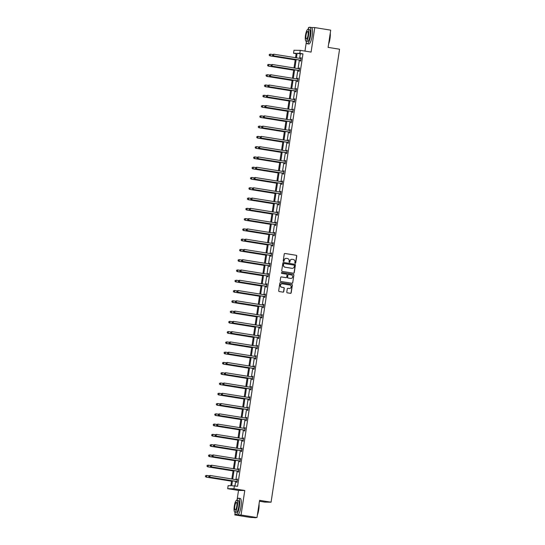 <?xml version="1.0" encoding="UTF-8"?>
<svg xmlns="http://www.w3.org/2000/svg" width="545" height="545" viewBox="0 0 545 545"><rect width="100%" height="100%" fill="white"/><g stroke="black" fill="none" stroke-linecap="round" stroke-linejoin="round"><path stroke-width="0.82" d="M295.213 263.283A0.456 0.443 90.7 0 0 295.717 262.901L296.752 256.027A0.654 0.634 90.7 0 0 296.228 255.285L284.974 253.473A0.654 0.634 90.7 0 0 284.252 254.018L283.209 260.885A0.456 0.443 90.7 0 0 283.645 261.416A0.456 0.443 90.7 0 0 284.088 261.028L284.218 260.142A2.091 2.023 90.7 0 1 286.534 258.391L287.474 258.541A2.091 2.023 90.7 0 1 289.157 260.932L289.027 261.825A0.456 0.443 90.7 0 0 289.456 262.349A0.456 0.443 90.7 0 0 289.899 261.961L290.035 261.075A2.091 2.023 90.7 0 1 292.352 259.331L293.285 259.481A2.091 2.023 90.7 0 1 294.974 261.873L294.838 262.758A0.456 0.443 90.7 0 0 295.213 263.283M295.186 263.276A0.456 0.443 90.7 0 0 295.547 262.894L296.589 256.027A0.654 0.634 90.7 0 0 296.058 255.278L284.803 253.473A0.654 0.634 90.7 0 0 284.797 253.473L284.974 253.473M283.557 261.409A0.456 0.443 90.7 0 0 283.918 261.028L284.218 260.142M289.375 262.343A0.456 0.443 90.7 0 0 289.729 261.961L290.035 261.075M235.065 513.261L234.813 514.93L250.734 517.498L256.995 517.566L259.597 500.344L271.069 502.19L339.569 49.22L328.104 47.374L330.713 30.152L314.785 27.584L311.556 27.55M309.151 27.523L308.524 27.516L308.361 28.619M234.813 514.93L241.067 515.005L244.773 490.5L233.948 488.763L227.687 488.688L228.137 485.69L230.821 485.724L231.584 480.697M256.995 517.566L241.067 515.005M286.786 292.079A0.654 0.634 90.7 0 0 287.317 292.822L290.471 293.333A0.654 0.634 90.7 0 0 291.194 292.788L292.352 285.158A0.654 0.634 90.7 0 0 291.82 284.408L280.566 282.596A0.654 0.634 90.7 0 0 279.844 283.148L278.693 290.771A0.654 0.634 90.7 0 0 279.217 291.521L283.032 292.134A0.654 0.634 90.7 0 0 283.754 291.589L284.252 288.325A0.654 0.634 90.7 0 0 283.72 287.576L281.833 287.269A1.751 1.696 90.7 0 1 282.112 283.795A1.751 1.696 90.7 0 1 282.351 283.816L289.763 285.008A1.751 1.696 90.7 0 1 289.484 288.482A1.751 1.696 90.7 0 1 289.238 288.462L288.005 288.264A0.654 0.634 90.7 0 0 287.283 288.809L286.786 292.079M296.16 53.696L293.537 53.274L293.993 50.276L300.247 50.344L311.079 52.088L314.785 27.584M300.247 50.344L299.798 53.342L297.114 53.315L296.432 57.845M232.456 480.84L231.72 485.731L237.586 486.276L302.979 53.86L299.798 53.342M234.398 485.765L233.948 488.763M293.517 273.222A0.654 0.634 90.7 0 0 294.239 272.677L295.39 265.047A0.654 0.634 90.7 0 0 294.865 264.305L283.611 262.492A0.654 0.634 90.7 0 0 282.882 263.037L281.731 270.667A0.654 0.634 90.7 0 0 282.255 271.417L293.517 273.222A0.654 0.634 90.7 0 0 294.068 272.677L295.22 265.047A0.654 0.634 90.7 0 0 294.695 264.298L283.441 262.492A0.654 0.634 90.7 0 0 283.434 262.486L283.611 262.492M293.871 275.102L292.72 282.732A0.654 0.634 90.7 0 1 291.991 283.277L280.736 281.465A0.654 0.634 90.7 0 1 280.212 280.723L280.702 277.453A0.654 0.634 90.7 0 1 281.424 276.908L285.996 277.643A0.654 0.634 90.7 0 0 286.718 277.098L287.045 274.932A0.654 0.634 90.7 0 0 286.513 274.183L281.765 273.42A0.456 0.443 90.7 0 1 281.39 272.929A0.456 0.443 90.7 0 1 281.901 272.514L293.346 274.353A0.654 0.634 90.7 0 1 293.871 275.102L292.72 282.732M259.461 501.257L264.809 502.115L271.069 502.19M306.29 42.306L304.962 51.107M244.773 490.5L238.519 490.432L237.136 499.567M238.519 490.432L227.687 488.688M295.553 57.702L296.221 53.301L293.537 53.274M231.836 478.994L233.137 470.424M233.396 468.714L234.691 460.15M234.95 458.44L236.244 449.87M236.503 448.167L237.797 439.597M238.056 437.887L239.35 429.324M239.609 427.614L240.904 419.05M241.162 417.341L242.457 408.77M242.716 407.06L244.01 398.497M244.269 396.787L245.563 388.224M245.822 386.514L247.123 377.944M247.382 376.241L248.677 367.671M248.936 365.961L250.23 357.397M250.489 355.687L251.783 347.117M252.042 345.414L253.336 336.844M253.595 335.134L254.89 326.571M255.149 324.861L256.443 316.291M256.702 314.588L257.996 306.017M258.255 304.308L259.549 295.744M259.808 294.034L261.109 285.471M261.368 283.761L262.663 275.191M262.922 273.488L264.216 264.918M264.475 263.208L265.769 254.644M266.028 252.934L267.322 244.364M267.581 242.661L268.876 234.091M269.135 232.381L270.429 223.818M270.688 222.108L271.982 213.538M272.241 211.835L273.536 203.265M273.794 201.555L275.096 192.991M275.348 191.281L276.649 182.718M276.908 181.008L278.202 172.438M278.461 170.728L279.755 162.165M280.014 160.455L281.309 151.892M281.567 150.182L282.862 141.611M283.121 139.908L284.415 131.338M284.674 129.628L285.968 121.065M286.227 119.355L287.522 110.785M287.78 109.082L289.082 100.512M289.334 98.802L290.635 90.238M290.894 88.528L292.188 79.965M292.447 78.255L293.741 69.685M294 67.975L295.295 59.412M296.173 59.555L294.872 68.118M294.62 69.828L293.319 78.391M293.06 80.101L291.766 88.671M291.507 90.381L290.213 98.945M289.954 100.655L288.659 109.218M288.4 110.928L287.106 119.498M286.847 121.201L285.553 129.771M285.294 131.481L284 140.045M283.741 141.755L282.446 150.325M282.187 152.028L280.893 160.598M280.634 162.308L279.333 170.871M279.074 172.581L277.78 181.144M277.521 182.854L276.226 191.424M275.968 193.134L274.673 201.698M274.414 203.408L273.12 211.971M272.861 213.681L271.567 222.251M271.308 223.954L270.013 232.524M269.755 234.234L268.46 242.797M268.201 244.507L266.907 253.078M266.648 254.781L265.347 263.351M265.088 265.061L263.794 273.624M263.535 275.334L262.24 283.904M261.981 285.607L260.687 294.177M260.428 295.887L259.134 304.451M258.875 306.161L257.581 314.724M257.322 316.434L256.027 325.004M255.769 326.707L254.474 335.277M254.215 336.987L252.921 345.55M252.662 347.26L251.361 355.831M251.109 357.534L249.808 366.104M249.549 367.814L248.254 376.377M247.995 378.087L246.701 386.657M246.442 388.36L245.148 396.93M244.889 398.64L243.595 407.204M243.336 408.913L242.041 417.477M241.782 419.187L240.488 427.757M240.229 429.467L238.935 438.03M238.676 439.74L237.375 448.303M237.123 450.013L235.822 458.583M235.563 460.287L234.268 468.857M234.009 470.567L232.715 479.13M302.979 53.86L300.302 53.826L299.614 58.356M299.355 60.066L298.06 68.629M297.802 70.339L296.507 78.909M296.248 80.612L294.954 89.182M294.695 90.892L293.401 99.456M293.142 101.166L291.847 109.736M291.589 111.439L290.287 120.009M290.035 121.719L288.734 130.282M288.475 131.992L287.181 140.555M286.922 142.265L285.628 150.836M285.369 152.546L284.074 161.109M283.816 162.819L282.521 171.382M282.262 173.092L280.968 181.662M280.709 183.365L279.415 191.935M279.156 193.645L277.861 202.209M277.603 203.919L276.308 212.489M276.049 214.192L274.748 222.762M274.489 224.472L273.195 233.035M272.936 234.745L271.642 243.315M271.383 245.018L270.088 253.589M269.829 255.298L268.535 263.862M268.276 265.572L266.982 274.135M266.723 275.845L265.429 284.415M265.17 286.118L263.875 294.688M263.616 296.398L262.322 304.962M262.063 306.672L260.762 315.242M260.503 316.945L259.209 325.515M258.95 327.225L257.656 335.788M257.397 337.498L256.102 346.068M255.843 347.771L254.549 356.341M254.29 358.051L252.996 366.615M252.737 368.325L251.443 376.888M251.184 378.598L249.889 387.168M249.63 388.878L248.336 397.441M248.077 399.151L246.776 407.715M246.524 409.424L245.223 417.995M244.964 419.698L243.669 428.268M243.411 429.978L242.116 438.541M241.857 440.251L240.563 448.821M240.304 450.524L239.01 459.094M238.751 460.804L237.457 469.368M237.198 471.078L235.903 479.641M235.644 481.351L234.963 485.854M300.302 53.826L297.114 53.315M236.911 479.784L237.027 479.041L237.45 479.048L236.952 482.345L236.53 482.339L236.639 481.603M210.465 465.58L210.363 466.234L210.465 465.58L211.664 465.219L238.547 469.545A0.668 0.647 90.7 0 0 238.792 469.538L238.506 472.065L238.083 472.065L238.192 471.323M240.025 459.231L240.134 458.495L240.556 458.502L240.059 461.792L239.637 461.785L239.746 461.05M241.578 448.957L241.687 448.222L242.109 448.222L241.612 451.519L241.19 451.512L241.299 450.776M215.125 434.753L215.03 435.407L215.125 434.753L216.324 434.392L243.206 438.718A0.668 0.647 90.7 0 0 243.452 438.711L243.165 441.239L242.743 441.239L242.852 440.503M244.685 428.404L244.794 427.668L245.216 427.675L244.719 430.966L244.296 430.959L244.405 430.223M246.238 418.131L246.347 417.395L246.769 417.395L246.272 420.692L245.85 420.685L245.965 419.95M219.785 403.927L219.69 404.581L219.785 403.927L220.984 403.566L247.873 407.892A0.668 0.647 90.7 0 0 248.118 407.885L247.825 410.419L247.403 410.412L247.519 409.677M249.344 397.578L249.46 396.842L249.883 396.849L249.385 400.139L248.956 400.132L249.072 399.396M250.898 387.304L251.013 386.569L251.436 386.569L250.938 389.866L250.516 389.859L250.625 389.123M224.451 373.1L224.349 373.761L224.451 373.1L225.65 372.739L252.533 377.065A0.668 0.647 90.7 0 0 252.778 377.058L252.492 379.593L252.069 379.586L252.178 378.85M254.011 366.751L254.12 366.015L254.542 366.022L254.045 369.312L253.623 369.312L253.732 368.57M255.564 356.478L255.673 355.742L256.096 355.749L255.598 359.039L255.176 359.032L255.285 358.297M229.111 342.274L229.016 342.934L229.111 342.274L230.31 341.919L257.192 346.239A0.668 0.647 90.7 0 0 257.438 346.232L257.151 348.766L256.729 348.759L256.838 348.023M258.671 335.924L258.78 335.189L259.202 335.195L258.705 338.486L258.282 338.486L258.391 337.75M260.224 325.651L260.333 324.915L260.755 324.922L260.258 328.213L259.836 328.206L259.951 327.47M233.771 311.447L233.676 312.108L233.771 311.447L234.97 311.093L261.859 315.412A0.668 0.647 90.7 0 0 262.104 315.405L261.811 317.939L261.389 317.933L261.505 317.197M263.33 305.105L263.446 304.362L263.869 304.369L263.371 307.659L262.942 307.659L263.058 306.924M264.884 294.825L264.999 294.089L265.422 294.096L264.925 297.386L264.502 297.379L264.611 296.644M266.437 284.551L266.553 283.816L266.975 283.816L266.478 287.113L266.055 287.106L266.164 286.37M267.997 274.278L268.106 273.536L268.528 273.542L268.031 276.84L267.609 276.833L267.718 276.097M269.55 263.998L269.659 263.262L270.082 263.269L269.584 266.56L269.162 266.56L269.271 265.817M271.103 253.725L271.212 252.989L271.635 252.996L271.137 256.286L270.715 256.279L270.824 255.544M272.657 243.452L272.766 242.716L273.188 242.716L272.691 246.013L272.268 246.006L272.377 245.27M274.21 233.171L274.319 232.436L274.741 232.442L274.244 235.733L273.822 235.733L273.937 234.99M275.763 222.898L275.872 222.162L276.301 222.169L275.797 225.46L275.375 225.453L275.491 224.717M277.316 212.625L277.432 211.889L277.855 211.889L277.351 215.186L276.928 215.18L277.044 214.444M278.87 202.345L278.986 201.609L279.408 201.616L278.911 204.906L278.488 204.906L278.597 204.171M280.423 192.072L280.539 191.336L280.961 191.343L280.464 194.633L280.041 194.626L280.15 193.891M281.983 181.798L282.092 181.063L282.514 181.063L282.017 184.36L281.595 184.353L281.704 183.617M255.53 167.594L255.428 168.255L255.53 167.594L256.729 167.233L283.611 171.559A0.668 0.647 90.7 0 0 283.856 171.552L283.57 174.087L283.148 174.08L283.257 173.344M285.09 161.245L285.199 160.509L285.621 160.516L285.124 163.807L284.701 163.807L284.81 163.064M286.643 150.972L286.752 150.236L287.174 150.243L286.677 153.533L286.254 153.527L286.363 152.791M260.19 136.768L260.094 137.429L260.19 136.768L261.389 136.407L288.271 140.733A0.668 0.647 90.7 0 0 288.516 140.726L288.23 143.26L287.808 143.253L287.923 142.517M289.749 130.418L289.858 129.683L290.281 129.69L289.783 132.98L289.361 132.98L289.477 132.237M291.303 120.145L291.418 119.41L291.841 119.416L291.337 122.707L290.914 122.7L291.03 121.964M264.856 105.941L264.754 106.602L264.856 105.941L266.055 105.587L292.938 109.906A0.668 0.647 90.7 0 0 293.183 109.899L292.897 112.433L292.474 112.427L292.583 111.691M294.409 99.592L294.525 98.856L294.947 98.863L294.45 102.153L294.028 102.153L294.137 101.418M295.962 89.319L296.078 88.583L296.5 88.59L296.003 91.88L295.581 91.873L295.69 91.138M297.522 79.045L297.631 78.31L298.054 78.31L297.556 81.607L297.134 81.6L297.243 80.864M299.076 68.772L299.185 68.03L299.607 68.036L299.11 71.334L298.687 71.327L298.796 70.591M300.629 58.492L300.738 57.756L301.16 57.763L300.663 61.054L300.241 61.054L300.35 60.311M300.738 57.756L301.153 57.825M299.185 68.03L299.6 68.098M297.631 78.31L298.047 78.371M296.078 88.583L296.494 88.651M294.525 98.856L294.934 98.924M292.972 109.136L293.38 109.198M291.418 119.41L291.827 119.478M289.858 129.683L290.274 129.751M288.305 139.963L288.721 140.024M286.752 150.236L287.167 150.304M285.199 160.509L285.614 160.577M283.645 170.783L284.061 170.851M282.092 181.063L282.508 181.124M280.539 191.336L280.947 191.404M278.986 201.609L279.394 201.677M277.432 211.889L277.841 211.951M275.872 222.162L276.288 222.231M274.319 232.436L274.734 232.504M272.766 242.716L273.181 242.777M271.212 252.989L271.628 253.057M269.659 263.262L270.075 263.33M268.106 273.536L268.522 273.604M266.553 283.816L266.961 283.884M264.999 294.089L265.408 294.157M263.446 304.362L263.855 304.43M261.886 314.642L262.302 314.703M260.333 324.915L260.748 324.984M258.78 335.189L259.195 335.257M257.226 345.469L257.642 345.53M255.673 355.742L256.089 355.81M254.12 366.015L254.535 366.083M252.567 376.288L252.975 376.357M251.013 386.569L251.422 386.637M249.46 396.842L249.869 396.91M247.9 407.115L248.316 407.183M246.347 417.395L246.762 417.456M244.794 427.668L245.209 427.736M243.24 437.942L243.656 438.01M241.687 448.222L242.103 448.283M240.134 458.495L240.549 458.563M238.581 468.768L238.996 468.836M237.027 479.041L237.436 479.109M291.977 259.304A2.091 2.023 90.7 0 0 289.865 261.075M286.159 258.371A2.091 2.023 90.7 0 0 284.054 260.135M294.409 265.619A0.456 0.443 90.7 0 0 294.041 265.095L284.156 263.507A0.456 0.443 90.7 0 0 283.652 263.889L283.509 264.829A2.091 2.023 90.7 0 0 285.199 267.22L291.95 268.303A2.091 2.023 90.7 0 0 294.266 266.56L294.409 265.619M283.993 263.507A0.456 0.443 90.7 0 0 283.482 263.889L283.652 263.889M292.154 268.324A2.091 2.023 90.7 0 1 291.786 268.303L285.028 267.214A2.091 2.023 90.7 0 1 283.339 264.822L283.482 263.889M291.997 283.277A0.654 0.634 90.7 0 0 292.549 282.732M281.424 276.908L281.261 276.908A0.654 0.634 90.7 0 0 281.254 276.908L285.825 277.643A0.654 0.634 90.7 0 0 285.996 277.643L285.825 277.643M281.901 272.514L293.346 274.353M290.73 278.406A1.751 1.696 90.7 0 0 292.679 276.819A1.751 1.696 90.7 0 0 291.255 274.946L288.639 274.523A0.654 0.634 90.7 0 0 287.917 275.075L287.59 277.241A0.654 0.634 90.7 0 0 288.121 277.984L290.56 278.406A1.751 1.696 90.7 0 0 290.887 278.42M288.469 274.523A0.654 0.634 90.7 0 0 287.746 275.068L287.917 275.075M290.56 278.406L287.951 277.984A0.654 0.634 90.7 0 1 287.419 277.235L287.746 275.068M293.701 275.102A0.654 0.634 90.7 0 0 293.176 274.353M289.395 288.482A1.751 1.696 90.7 0 1 289.068 288.462L287.835 288.264A0.654 0.634 90.7 0 0 287.828 288.264L288.005 288.264M282.024 283.795A1.751 1.696 90.7 0 0 280.232 285.396A1.751 1.696 90.7 0 0 281.663 287.269L281.833 287.269M283.039 292.134A0.654 0.634 90.7 0 0 283.584 291.589L284.081 288.319A0.654 0.634 90.7 0 0 283.55 287.576L281.663 287.269M290.478 293.333A0.654 0.634 90.7 0 0 291.03 292.781L292.181 285.158A0.654 0.634 90.7 0 0 291.657 284.408L280.566 282.596M272.698 54.534L270.443 54.166L270.191 55.815L269.768 55.808L295.22 59.902M269.312 55.188L269.407 54.527L269.141 55.181L270.191 55.815L295.227 59.841M269.244 54.527L270.02 54.166L269.407 54.527M269.768 55.808L269.141 55.181M272.623 54.568L272.527 55.222L272.623 54.568L273.822 54.207L300.704 58.533A0.668 0.647 90.7 0 0 300.949 58.519L301.051 58.499M272.793 54.568L273.822 54.207L273.576 55.856L273.154 55.849L300.036 60.175A0.668 0.647 90.7 0 1 300.268 60.257L300.738 60.55M300.772 60.318L300.69 60.263A0.668 0.647 90.7 0 0 300.459 60.182L273.576 55.856L272.691 55.222M300.561 58.506L301.065 58.39M272.527 55.222L273.154 55.849M330.263 33.102A8.134 2.044 99.1 0 1 329.991 38.627A8.134 2.044 99.1 0 1 328.594 44.138M328.69 43.505A8.332 2.091 -80.9 0 0 329.854 38.593A8.332 2.091 -80.9 0 0 330.175 33.674M306.113 41.168A8.332 2.091 -80.9 0 0 307.176 43.702A8.332 2.091 -80.9 0 0 310.616 35.5A8.332 2.091 -80.9 0 0 309.819 27.25A8.332 2.091 -80.9 0 0 308.02 29.321M307.176 43.702L308.77 43.961A8.332 2.091 -80.9 0 0 312.203 35.759A8.332 2.091 -80.9 0 0 311.413 27.509L309.819 27.25M307.986 29.321L309.451 29.553A6.002 1.506 99.1 0 1 310.023 35.493A6.002 1.506 99.1 0 1 307.543 41.4L306.079 41.161A6.002 1.506 -80.9 0 0 308.559 35.261A6.002 1.506 -80.9 0 0 307.986 29.321A6.002 1.506 -80.9 0 0 305.513 35.221A6.002 1.506 -80.9 0 0 306.079 41.161M306.052 35.227A3.869 0.974 -80.9 0 0 306.419 39.056A3.869 0.974 -80.9 0 0 308.014 35.255A3.869 0.974 -80.9 0 0 307.646 31.426A3.869 0.974 -80.9 0 0 306.052 35.227M259.038 504.057A8.134 2.044 99.1 0 1 258.766 509.575A8.134 2.044 99.1 0 1 257.369 515.086M257.465 514.46A8.332 2.091 -80.9 0 0 258.63 509.548A8.332 2.091 -80.9 0 0 258.95 504.629M234.888 512.123A8.332 2.091 -80.9 0 0 235.951 514.657A8.332 2.091 -80.9 0 0 239.391 506.455A8.332 2.091 -80.9 0 0 238.594 498.205A8.332 2.091 -80.9 0 0 236.796 500.276M235.951 514.657L237.545 514.909A8.332 2.091 -80.9 0 0 240.979 506.707A8.332 2.091 -80.9 0 0 240.188 498.457L238.594 498.205M236.762 500.269L238.226 500.508A6.002 1.506 99.1 0 1 238.799 506.448A6.002 1.506 99.1 0 1 236.319 512.355L234.854 512.116A6.002 1.506 -80.9 0 0 237.334 506.21A6.002 1.506 -80.9 0 0 236.762 500.269A6.002 1.506 -80.9 0 0 234.289 506.176A6.002 1.506 -80.9 0 0 234.854 512.116M234.827 506.182A3.869 0.974 -80.9 0 0 235.195 510.011A3.869 0.974 -80.9 0 0 236.789 506.203A3.869 0.974 -80.9 0 0 236.421 502.374A3.869 0.974 -80.9 0 0 234.827 506.182M253.827 517.532L255.189 517.75A8.332 2.091 -80.9 0 0 255.769 517.552A8.332 2.091 -80.9 0 0 255.775 517.552L255.769 517.552M271.144 64.807L268.889 64.446L268.637 66.088L268.215 66.088L293.666 70.182M267.759 65.461L267.854 64.8L267.588 65.461L268.637 66.088L293.673 70.121M267.69 64.8L268.46 64.439L267.854 64.8M268.215 66.088L267.588 65.461M269.591 75.081L267.329 74.72L267.084 76.368L266.662 76.361L292.113 80.456M266.205 75.735L266.301 75.081L266.035 75.735L267.084 76.368L292.12 80.394M266.13 75.074L267.329 74.72L266.301 75.081M266.662 76.361L266.035 75.735M271.069 64.841L270.967 65.495L271.069 64.841L272.268 64.48L299.151 68.806A0.668 0.647 90.7 0 0 299.396 68.799L299.498 68.772M271.24 64.841L272.268 64.48L272.023 66.129L271.594 66.122L298.483 70.448A0.668 0.647 90.7 0 1 298.708 70.537L299.185 70.83M299.219 70.591L299.137 70.537A0.668 0.647 90.7 0 0 298.905 70.455L272.023 66.129L271.137 65.502M299.007 68.786L299.512 68.663M270.967 65.495L271.594 66.122M269.516 75.115L269.414 75.775L269.516 75.115L270.715 74.76L297.597 79.079A0.668 0.647 90.7 0 0 297.843 79.073L297.945 79.052M269.686 75.115L270.715 74.76L270.463 76.402L270.041 76.402L296.93 80.721A0.668 0.647 90.7 0 1 297.154 80.81L297.631 81.103M297.665 80.871L297.577 80.817A0.668 0.647 90.7 0 0 297.352 80.728L270.463 76.402L269.584 75.775M297.454 79.059L297.958 78.936M269.414 75.775L270.041 76.402M268.031 85.354L265.776 84.993L265.531 86.641L265.108 86.635L290.56 90.729M264.652 86.015L264.747 85.354L264.482 86.008L265.531 86.641L290.567 90.668M264.577 85.354L265.354 84.986L264.747 85.354M265.108 86.635L264.482 86.008M267.963 85.388L267.861 86.049L267.963 85.388L269.162 85.034L296.044 89.36A0.668 0.647 90.7 0 0 296.289 89.346L296.391 89.326M268.133 85.395L269.162 85.034L268.91 86.682L268.487 86.675L295.37 91.001A0.668 0.647 90.7 0 1 295.601 91.083L296.078 91.376M296.112 91.144L296.024 91.09A0.668 0.647 90.7 0 0 295.792 91.001L268.91 86.682L268.031 86.049M295.901 89.332L296.405 89.217M267.861 86.049L268.487 86.675M266.478 95.634L264.223 95.266L263.978 96.915L263.555 96.908L289.007 101.002M263.092 96.288L263.194 95.627L262.928 96.288L263.978 96.915L289.014 100.941M263.024 95.627L263.8 95.266L263.194 95.627M263.555 96.908L262.928 96.288M266.41 95.668L266.307 96.322L266.41 95.668L267.609 95.307L294.491 99.633A0.668 0.647 90.7 0 0 294.736 99.626L294.831 99.599M266.58 95.668L267.609 95.307L267.357 96.956L266.934 96.949L293.816 101.275A0.668 0.647 90.7 0 1 294.048 101.363L294.525 101.656M294.559 101.418L294.47 101.363A0.668 0.647 90.7 0 0 294.239 101.281L267.357 96.956L266.478 96.329M294.348 99.612L294.852 99.49M266.307 96.322L266.934 96.949M264.925 105.907L262.67 105.546L262.424 107.195L261.995 107.188L287.447 111.282M261.539 106.561L261.641 105.907L261.368 106.561L262.424 107.195L287.46 111.221M261.471 105.9L262.67 105.546L261.641 105.907M261.995 107.188L261.368 106.561M265.02 105.941L266.055 105.587L265.803 107.229L265.381 107.229L292.263 111.548A0.668 0.647 90.7 0 1 292.495 111.636L292.972 111.929M293.006 111.698L292.917 111.643A0.668 0.647 90.7 0 0 292.685 111.555L265.803 107.229L264.925 106.602M292.794 109.886L293.299 109.763M264.754 106.602L265.381 107.229M263.371 116.18L261.116 115.819L260.864 117.468L260.442 117.461L285.893 121.555M259.985 116.841L260.088 116.18L259.815 116.834L260.864 117.468L285.907 121.494M259.917 116.18L260.694 115.812L260.088 116.18M260.442 117.461L259.815 116.834M263.303 116.214L263.201 116.875L263.303 116.214L264.502 115.86L291.384 120.186A0.668 0.647 90.7 0 0 291.63 120.173L291.725 120.152M263.467 116.221L264.502 115.86L264.25 117.509L263.828 117.502L290.71 121.828A0.668 0.647 90.7 0 1 290.941 121.91L291.418 122.203M291.452 121.971L291.364 121.917A0.668 0.647 90.7 0 0 291.132 121.828L264.25 117.509L263.371 116.875M291.241 120.159L291.745 120.043M263.201 116.875L263.828 117.502M261.818 126.46L259.563 126.093L259.311 127.741L258.889 127.734L284.34 131.829M258.432 127.114L258.534 126.454L258.262 127.114L259.311 127.741L284.354 131.767M258.364 126.454L259.141 126.093L258.534 126.454M258.889 127.734L258.262 127.114M261.743 126.495L261.648 127.148L261.743 126.495L262.942 126.133L289.831 130.459A0.668 0.647 90.7 0 0 290.076 130.453L290.172 130.425M261.913 126.495L262.942 126.133L262.697 127.782L262.274 127.775L289.157 132.101A0.668 0.647 90.7 0 1 289.388 132.19L289.865 132.476M289.899 132.244L289.811 132.19A0.668 0.647 90.7 0 0 289.579 132.108L262.697 127.782L261.818 127.155M289.688 130.439L290.192 130.316M261.648 127.148L262.274 127.775M260.265 136.734L258.01 136.373L257.758 138.014L257.335 138.014L282.787 142.109M256.879 137.388L256.981 136.727L256.709 137.388L257.758 138.014L282.8 142.047M256.811 136.727L257.587 136.366L256.981 136.727M257.335 138.014L256.709 137.388M260.36 136.768L261.389 136.407L261.144 138.055L260.721 138.048L287.603 142.374A0.668 0.647 90.7 0 1 287.835 142.463L288.305 142.756M288.346 142.517L288.257 142.47A0.668 0.647 90.7 0 0 288.026 142.381L261.144 138.055L260.265 137.429M288.135 140.712L288.632 140.59M260.094 137.429L260.721 138.048M258.712 147.007L256.457 146.646L256.204 148.294L255.782 148.288L281.234 152.382M255.326 147.661L255.421 147.007L255.155 147.661L256.204 148.294L281.24 152.321M255.258 147L256.457 146.646L255.421 147.007M255.782 148.288L255.155 147.661M257.158 157.287L254.903 156.919L254.651 158.568L254.229 158.561L279.68 162.655M253.772 157.941L253.868 157.28L253.602 157.934L254.651 158.568L279.687 162.594M253.704 157.28L254.474 156.919L253.868 157.28M254.229 158.561L253.602 157.934M255.605 167.56L253.343 167.199L253.098 168.841L252.676 168.841L278.127 172.935M252.219 168.214L252.315 167.553L252.049 168.214L253.098 168.841L278.134 172.874M252.144 167.553L252.921 167.192L252.315 167.553M252.676 168.841L252.049 168.214M254.045 177.834L251.79 177.472L251.545 179.121L251.122 179.114L276.574 183.209M250.666 178.488L250.761 177.834L250.496 178.488L251.545 179.121L276.581 183.147M250.591 177.827L251.79 177.472L250.761 177.834M251.122 179.114L250.496 178.488M252.492 188.107L250.237 187.746L249.992 189.394L249.569 189.388L275.021 193.482M249.106 188.768L249.208 188.107L248.942 188.761L249.992 189.394L275.027 193.421M249.038 188.107L249.814 187.746L249.208 188.107M249.569 189.388L248.942 188.761M250.938 198.387L248.684 198.026L248.438 199.668L248.009 199.668L273.467 203.762M247.553 199.041L247.655 198.38L247.382 199.041L248.438 199.668L273.474 203.694M247.484 198.38L248.261 198.019L247.655 198.38M248.009 199.668L247.382 199.041M249.385 208.66L247.13 208.299L246.878 209.948L246.456 209.941L271.907 214.035M245.999 209.314L246.102 208.66L245.829 209.314L246.878 209.948L271.921 213.974M245.931 208.653L247.13 208.299L246.102 208.66M246.456 209.941L245.829 209.314M247.832 218.933L245.577 218.572L245.325 220.221L244.903 220.214L270.354 224.308M244.446 219.594L244.548 218.933L244.276 219.587L245.325 220.221L270.368 224.247M244.378 218.933L245.155 218.565L244.548 218.933M244.903 220.214L244.276 219.587M246.279 229.213L244.024 228.846L243.772 230.494L243.349 230.487L268.801 234.582M242.893 229.867L242.995 229.207L242.723 229.867L243.772 230.494L268.814 234.52M242.825 229.207L243.601 228.846L242.995 229.207M243.349 230.487L242.723 229.867M244.725 239.487L242.471 239.126L242.218 240.767L241.796 240.767L267.248 244.862M241.34 240.141L241.435 239.48L241.169 240.141L242.218 240.767L267.254 244.8M241.272 239.48L242.048 239.119L241.435 239.48M241.796 240.767L241.169 240.141M258.637 147.041L258.541 147.702L258.637 147.041L259.836 146.687L286.718 151.013A0.668 0.647 90.7 0 0 286.963 150.999L287.065 150.979M258.807 147.048L259.836 146.687L259.59 148.329L259.168 148.329L286.05 152.655A0.668 0.647 90.7 0 1 286.282 152.736L286.752 153.029M286.793 152.798L286.704 152.743A0.668 0.647 90.7 0 0 286.472 152.655L259.59 148.329L258.705 147.702M286.581 150.985L287.079 150.863M258.541 147.702L259.168 148.329M257.083 157.321L256.981 157.975L257.083 157.321L258.282 156.96L285.164 161.286A0.668 0.647 90.7 0 0 285.41 161.272L285.512 161.252M257.254 157.321L258.282 156.96L258.037 158.609L257.608 158.602L284.497 162.928A0.668 0.647 90.7 0 1 284.722 163.01L285.199 163.302M285.233 163.071L285.151 163.016A0.668 0.647 90.7 0 0 284.919 162.935L258.037 158.609L257.151 157.982M285.021 161.266L285.526 161.143M256.981 157.975L257.608 158.602M255.7 167.594L256.729 167.233L256.477 168.882L256.055 168.875L282.944 173.201A0.668 0.647 90.7 0 1 283.168 173.29L283.645 173.583M283.679 173.344L283.591 173.29A0.668 0.647 90.7 0 0 283.366 173.208L256.477 168.882L255.598 168.255M283.468 171.539L283.972 171.416M255.428 168.255L256.055 168.875M253.977 177.868L253.875 178.528L253.977 177.868L255.176 177.513L282.058 181.832A0.668 0.647 90.7 0 0 282.303 181.826L282.405 181.805M254.147 177.868L255.176 177.513L254.924 179.155L254.501 179.155L281.384 183.474A0.668 0.647 90.7 0 1 281.615 183.563L282.092 183.856M282.126 183.624L282.038 183.57A0.668 0.647 90.7 0 0 281.806 183.481L254.924 179.155L254.045 178.528M281.915 181.812L282.419 181.689M253.875 178.528L254.501 179.155M252.424 188.141L252.321 188.802L252.424 188.141L253.623 187.787L280.505 192.113A0.668 0.647 90.7 0 0 280.75 192.099L280.845 192.078M252.594 188.148L253.623 187.787L253.371 189.435L252.948 189.428L279.83 193.754A0.668 0.647 90.7 0 1 280.062 193.836L280.539 194.129M280.573 193.897L280.484 193.843A0.668 0.647 90.7 0 0 280.253 193.754L253.371 189.435L252.492 188.802M280.362 192.085L280.866 191.969M252.321 188.802L252.948 189.428M250.87 198.421L250.768 199.075L250.87 198.421L252.069 198.06L278.951 202.386A0.668 0.647 90.7 0 0 279.197 202.379L279.292 202.352M251.041 198.421L252.069 198.06L251.817 199.708L251.395 199.702L278.277 204.028A0.668 0.647 90.7 0 1 278.509 204.116L278.986 204.409M279.02 204.171L278.931 204.116A0.668 0.647 90.7 0 0 278.699 204.034L251.817 199.708L250.938 199.082M278.808 202.365L279.312 202.243M250.768 199.075L251.395 199.702M249.317 208.694L249.215 209.355L249.317 208.694L250.516 208.34L277.398 212.659A0.668 0.647 90.7 0 0 277.643 212.652L277.739 212.632M249.481 208.694L250.516 208.34L250.264 209.982L249.842 209.982L276.724 214.301A0.668 0.647 90.7 0 1 276.955 214.389L277.432 214.682M277.466 214.451L277.378 214.396A0.668 0.647 90.7 0 0 277.146 214.308L250.264 209.982L249.385 209.355M277.255 212.639L277.759 212.516M249.215 209.355L249.842 209.982M247.757 218.967L247.662 219.628L247.757 218.967L248.956 218.613L275.845 222.939A0.668 0.647 90.7 0 0 276.09 222.925L276.186 222.905M247.927 218.974L248.956 218.613L248.711 220.262L248.288 220.255L275.171 224.581A0.668 0.647 90.7 0 1 275.402 224.663L275.879 224.956M275.913 224.724L275.825 224.669A0.668 0.647 90.7 0 0 275.593 224.581L248.711 220.262L247.832 219.628M275.702 222.912L276.206 222.796M247.662 219.628L248.288 220.255M246.204 229.247L246.108 229.901L246.204 229.247L247.403 228.886L274.285 233.212A0.668 0.647 90.7 0 0 274.53 233.206L274.632 233.178M246.374 229.247L247.403 228.886L247.158 230.535L246.735 230.528L273.617 234.854A0.668 0.647 90.7 0 1 273.849 234.943L274.319 235.236M274.36 234.997L274.271 234.943A0.668 0.647 90.7 0 0 274.04 234.861L247.158 230.535L246.279 229.908M274.149 233.192L274.646 233.069M246.108 229.901L246.735 230.528M244.651 239.521L244.555 240.181L244.651 239.521L245.85 239.16L272.732 243.486A0.668 0.647 90.7 0 0 272.977 243.479L273.079 243.452M244.821 239.521L245.85 239.16L245.604 240.808L245.182 240.801L272.064 245.127A0.668 0.647 90.7 0 1 272.296 245.216L272.766 245.509M272.807 245.277L272.718 245.223A0.668 0.647 90.7 0 0 272.486 245.134L245.604 240.808L244.719 240.181M272.595 243.465L273.093 243.343M244.555 240.181L245.182 240.801M243.172 249.76L240.917 249.399L240.665 251.047L240.243 251.041L265.694 255.135M239.786 250.414L239.882 249.76L239.616 250.414L240.665 251.047L265.701 255.074M239.718 249.753L240.917 249.399L239.882 249.76M240.243 251.041L239.616 250.414M243.097 249.794L243.002 250.455L243.097 249.794L244.296 249.44L271.178 253.766A0.668 0.647 90.7 0 0 271.424 253.752L271.526 253.732M243.268 249.801L244.296 249.44L244.051 251.088L243.622 251.082L270.511 255.407A0.668 0.647 90.7 0 1 270.736 255.489L271.212 255.782M271.247 255.55L271.165 255.496A0.668 0.647 90.7 0 0 270.933 255.407L244.051 251.088L243.165 250.455M271.035 253.738L271.539 253.616M243.002 250.455L243.622 251.082M241.619 260.04L239.357 259.672L239.112 261.321L238.69 261.314L264.141 265.408M238.233 260.694L238.328 260.033L238.063 260.687L239.112 261.321L264.148 265.347M238.158 260.033L238.935 259.672L238.328 260.033M238.69 261.314L238.063 260.687M241.544 260.074L241.442 260.728L241.544 260.074L242.743 259.713L269.625 264.039A0.668 0.647 90.7 0 0 269.87 264.032L269.973 264.005M241.714 260.074L242.743 259.713L242.491 261.362L242.069 261.355L268.958 265.681A0.668 0.647 90.7 0 1 269.182 265.762L269.659 266.055M269.693 265.824L269.605 265.769A0.668 0.647 90.7 0 0 269.38 265.688L242.491 261.362L241.612 260.735M269.482 264.018L269.986 263.896M241.442 260.728L242.069 261.355M240.066 270.313L237.804 269.952L237.559 271.594L237.136 271.594L262.588 275.688M236.68 270.967L236.775 270.306L236.51 270.967L237.559 271.594L262.595 275.627M236.605 270.306L237.382 269.945L236.775 270.306M237.136 271.594L236.51 270.967M239.991 270.347L239.889 271.008L239.991 270.347L241.19 269.986L268.072 274.312A0.668 0.647 90.7 0 0 268.317 274.305L268.419 274.278M240.161 270.347L241.19 269.986L240.938 271.635L240.515 271.628L267.397 275.954A0.668 0.647 90.7 0 1 267.629 276.043L268.106 276.335M268.14 276.097L268.051 276.049A0.668 0.647 90.7 0 0 267.82 275.961L240.938 271.635L240.059 271.008M267.929 274.292L268.433 274.169M239.889 271.008L240.515 271.628M238.506 280.586L236.251 280.225L236.005 281.874L235.583 281.867L261.035 285.962M235.12 281.24L235.222 280.586L234.956 281.24L236.005 281.874L261.041 285.9M235.052 280.58L236.251 280.225L235.222 280.586M235.583 281.867L234.956 281.24M238.438 280.62L238.335 281.281L238.438 280.62L239.637 280.266L266.519 284.585A0.668 0.647 90.7 0 0 266.764 284.579L266.859 284.558M238.608 280.62L239.637 280.266L239.384 281.908L238.962 281.908L265.844 286.227A0.668 0.647 90.7 0 1 266.076 286.316L266.553 286.609M266.587 286.377L266.498 286.323A0.668 0.647 90.7 0 0 266.267 286.234L239.384 281.908L238.506 281.281M266.376 284.565L266.88 284.442M238.335 281.281L238.962 281.908M236.952 290.866L234.697 290.499L234.452 292.147L234.023 292.14L259.481 296.235M233.567 291.521L233.669 290.86L233.403 291.514L234.452 292.147L259.488 296.173M233.498 290.86L234.275 290.499L233.669 290.86M234.023 292.14L233.403 291.514M236.884 290.894L236.782 291.555L236.884 290.894L238.083 290.54L264.965 294.865A0.668 0.647 90.7 0 0 265.211 294.852L265.306 294.831M237.055 290.901L238.083 290.54L237.831 292.188L237.409 292.181L264.291 296.507A0.668 0.647 90.7 0 1 264.523 296.589L264.999 296.882M265.034 296.65L264.945 296.596A0.668 0.647 90.7 0 0 264.713 296.514L237.831 292.188L236.952 291.555M264.822 294.838L265.326 294.722M236.782 291.555L237.409 292.181M235.399 301.14L233.144 300.779L232.892 302.421L232.47 302.421L257.921 306.515M232.013 301.794L232.116 301.133L231.843 301.794L232.892 302.421L257.935 306.447M231.945 301.133L232.722 300.772L232.116 301.133M232.47 302.421L231.843 301.794M235.331 301.174L235.229 301.828L235.331 301.174L236.53 300.813L263.412 305.139A0.668 0.647 90.7 0 0 263.657 305.132L263.753 305.105M235.495 301.174L236.53 300.813L236.278 302.461L235.856 302.455L262.738 306.781A0.668 0.647 90.7 0 1 262.969 306.869L263.446 307.162M263.48 306.924L263.392 306.869A0.668 0.647 90.7 0 0 263.16 306.787L236.278 302.461L235.399 301.835M263.269 305.118L263.773 304.996M235.229 301.828L235.856 302.455M233.846 311.413L231.591 311.052L231.339 312.701L230.916 312.694L256.368 316.788M230.46 312.067L230.562 311.413L230.29 312.067L231.339 312.701L256.382 316.727M230.392 311.406L231.591 311.052L230.562 311.413M230.916 312.694L230.29 312.067M233.941 311.447L234.97 311.093L234.725 312.735L234.302 312.735L261.184 317.054A0.668 0.647 90.7 0 1 261.416 317.142L261.893 317.435M261.927 317.204L261.838 317.149A0.668 0.647 90.7 0 0 261.607 317.061L234.725 312.735L233.846 312.108M261.716 315.392L262.22 315.269M233.676 312.108L234.302 312.735M232.293 321.686L230.038 321.325L229.786 322.974L229.363 322.967L254.815 327.061M228.907 322.347L229.009 321.686L228.737 322.34L229.786 322.974L254.828 327M228.839 321.686L229.615 321.318L229.009 321.686M229.363 322.967L228.737 322.34M230.739 331.966L228.484 331.598L228.232 333.247L227.81 333.24L253.262 337.335M227.354 332.62L227.456 331.959L227.183 332.62L228.232 333.247L253.268 337.273M227.285 331.959L228.062 331.598L227.456 331.959M227.81 333.24L227.183 332.62M229.186 342.24L226.931 341.878L226.679 343.52L226.257 343.52L251.708 347.615M225.8 342.894L225.896 342.24L225.63 342.894L226.679 343.52L251.715 347.553M225.732 342.233L226.931 341.878L225.896 342.24M226.257 343.52L225.63 342.894M227.633 352.513L225.371 352.152L225.126 353.8L224.703 353.794L250.155 357.888M224.247 353.167L224.342 352.513L224.077 353.167L225.126 353.8L250.162 357.827M224.172 352.513L224.949 352.145L224.342 352.513M224.703 353.794L224.077 353.167M226.08 362.793L223.818 362.425L223.573 364.074L223.15 364.067L248.602 368.161M222.694 363.447L222.789 362.786L222.523 363.447L223.573 364.074L248.609 368.1M222.619 362.786L223.396 362.425L222.789 362.786M223.15 364.067L222.523 363.447M224.52 373.066L222.265 372.705L222.019 374.347L221.597 374.347L247.048 378.441M221.134 373.72L221.236 373.059L220.97 373.72L222.019 374.347L247.055 378.38M221.066 373.059L221.842 372.698L221.236 373.059M221.597 374.347L220.97 373.72M222.966 383.339L220.711 382.978L220.466 384.627L220.037 384.62L245.495 388.714M219.581 383.993L219.683 383.339L219.417 383.993L220.466 384.627L245.502 388.653M219.512 383.333L220.711 382.978L219.683 383.339M220.037 384.62L219.417 383.993M221.413 393.619L219.158 393.252L218.906 394.9L218.484 394.893L243.935 398.988M218.027 394.273L218.129 393.613L217.857 394.267L218.906 394.9L243.949 398.926M217.959 393.613L218.736 393.252L218.129 393.613M218.484 394.893L217.857 394.267M219.86 403.893L217.605 403.532L217.353 405.173L216.93 405.173L242.382 409.268M216.474 404.547L216.576 403.886L216.304 404.547L217.353 405.173L242.396 409.206M216.406 403.886L217.183 403.525L216.576 403.886M216.93 405.173L216.304 404.547M218.307 414.166L216.052 413.805L215.8 415.454L215.377 415.447L240.829 419.541M214.921 414.82L215.023 414.166L214.75 414.82L215.8 415.454L240.842 419.48M214.853 414.159L216.052 413.805L215.023 414.166M215.377 415.447L214.75 414.82M232.218 321.72L232.122 322.381L232.218 321.72L233.417 321.366L260.306 325.692A0.668 0.647 90.7 0 0 260.544 325.678L260.646 325.658M232.388 321.727L233.417 321.366L233.171 323.015L232.749 323.008L259.631 327.334A0.668 0.647 90.7 0 1 259.863 327.416L260.333 327.709M260.374 327.477L260.285 327.422A0.668 0.647 90.7 0 0 260.054 327.334L233.171 323.015L232.293 322.381M260.163 325.665L260.667 325.549M232.122 322.381L232.749 323.008M230.664 332L230.569 332.654L230.664 332L231.863 331.639L258.746 335.965A0.668 0.647 90.7 0 0 258.991 335.958L259.093 335.931M230.835 332L231.863 331.639L231.618 333.288L231.196 333.281L258.078 337.607A0.668 0.647 90.7 0 1 258.31 337.696L258.78 337.989M258.821 337.75L258.732 337.696A0.668 0.647 90.7 0 0 258.5 337.614L231.618 333.288L230.733 332.661M258.609 335.945L259.107 335.822M230.569 332.654L231.196 333.281M229.282 342.274L230.31 341.919L230.065 343.561L229.636 343.561L256.525 347.88A0.668 0.647 90.7 0 1 256.756 347.969L257.226 348.262M257.26 348.03L257.179 347.976A0.668 0.647 90.7 0 0 256.947 347.887L230.065 343.561L229.179 342.934M257.049 346.218L257.553 346.095M229.016 342.934L229.636 343.561M227.558 352.547L227.456 353.208L227.558 352.547L228.757 352.193L255.639 356.519A0.668 0.647 90.7 0 0 255.884 356.505L255.987 356.484M227.728 352.554L228.757 352.193L228.505 353.841L228.083 353.834L254.971 358.16A0.668 0.647 90.7 0 1 255.196 358.242L255.673 358.535M255.707 358.303L255.619 358.249A0.668 0.647 90.7 0 0 255.394 358.16L228.505 353.841L227.626 353.208M255.496 356.491L256 356.375M227.456 353.208L228.083 353.834M226.005 362.827L225.903 363.481L226.005 362.827L227.204 362.466L254.086 366.792A0.668 0.647 90.7 0 0 254.331 366.785L254.433 366.758M226.175 362.827L227.204 362.466L226.952 364.115L226.529 364.108L253.411 368.434A0.668 0.647 90.7 0 1 253.643 368.522L254.12 368.808M254.154 368.577L254.065 368.522A0.668 0.647 90.7 0 0 253.841 368.44L226.952 364.115L226.073 363.488M253.943 366.771L254.447 366.649M225.903 363.481L226.529 364.108M224.622 373.1L225.65 372.739L225.398 374.388L224.976 374.381L251.858 378.707A0.668 0.647 90.7 0 1 252.09 378.795L252.567 379.088M252.601 378.85L252.512 378.802A0.668 0.647 90.7 0 0 252.281 378.714L225.398 374.388L224.52 373.761M252.39 377.045L252.894 376.922M224.349 373.761L224.976 374.381M222.898 383.373L222.796 384.034L222.898 383.373L224.097 383.019L250.979 387.345A0.668 0.647 90.7 0 0 251.225 387.331L251.32 387.311M223.069 383.373L224.097 383.019L223.845 384.661L223.423 384.661L250.305 388.987A0.668 0.647 90.7 0 1 250.536 389.069L251.013 389.362M251.047 389.13L250.959 389.076A0.668 0.647 90.7 0 0 250.727 388.987L223.845 384.661L222.966 384.034M250.836 387.318L251.34 387.195M222.796 384.034L223.423 384.661M221.345 393.647L221.243 394.308L221.345 393.647L222.544 393.292L249.426 397.618A0.668 0.647 90.7 0 0 249.671 397.605L249.767 397.584M221.508 393.654L222.544 393.292L222.292 394.941L221.87 394.934L248.752 399.26A0.668 0.647 90.7 0 1 248.983 399.342L249.46 399.635M249.494 399.403L249.406 399.349A0.668 0.647 90.7 0 0 249.174 399.267L222.292 394.941L221.413 394.308M249.283 397.591L249.787 397.475M221.243 394.308L221.87 394.934M219.955 403.927L220.984 403.566L220.739 405.214L220.316 405.207L247.198 409.533A0.668 0.647 90.7 0 1 247.43 409.622L247.907 409.915M247.941 409.677L247.852 409.622A0.668 0.647 90.7 0 0 247.621 409.54L220.739 405.214L219.86 404.588M247.73 407.871L248.234 407.749M219.69 404.581L220.316 405.207M218.232 414.2L218.136 414.861L218.232 414.2L219.431 413.846L246.32 418.165A0.668 0.647 90.7 0 0 246.558 418.158L246.66 418.138M218.402 414.2L219.431 413.846L219.185 415.488L218.763 415.488L245.645 419.807A0.668 0.647 90.7 0 1 245.877 419.895L246.347 420.188M246.388 419.957L246.299 419.902A0.668 0.647 90.7 0 0 246.067 419.814L219.185 415.488L218.307 414.861M246.177 418.144L246.681 418.022M218.136 414.861L218.763 415.488M216.753 424.439L214.498 424.078L214.246 425.727L213.824 425.72L239.275 429.814M213.368 425.1L213.47 424.439L213.197 425.093L214.246 425.727L239.282 429.753M213.299 424.439L214.076 424.071L213.47 424.439M213.824 425.72L213.197 425.093M216.678 424.473L216.583 425.134L216.678 424.473L217.877 424.119L244.76 428.445A0.668 0.647 90.7 0 0 245.005 428.431L245.107 428.411M216.849 424.48L217.877 424.119L217.632 425.768L217.21 425.761L244.092 430.087A0.668 0.647 90.7 0 1 244.323 430.169L244.794 430.461M244.834 430.23L244.746 430.175A0.668 0.647 90.7 0 0 244.514 430.087L217.632 425.768L216.747 425.134M244.623 428.418L245.121 428.302M216.583 425.134L217.21 425.761M215.2 434.719L212.945 434.351L212.693 436L212.271 435.993L237.722 440.088M211.814 435.373L211.91 434.712L211.644 435.373L212.693 436L237.729 440.026M211.746 434.712L212.523 434.351L211.91 434.712M212.271 435.993L211.644 435.373M215.295 434.753L216.324 434.392L216.079 436.041L215.657 436.034L242.539 440.36A0.668 0.647 90.7 0 1 242.77 440.449L243.24 440.742M243.274 440.503L243.193 440.449A0.668 0.647 90.7 0 0 242.961 440.367L216.079 436.041L215.193 435.414M243.063 438.698L243.567 438.575M215.03 435.407L215.657 436.034M213.647 444.993L211.385 444.631L211.14 446.273L210.717 446.273L236.169 450.368M210.261 445.647L210.356 444.993L210.091 445.647L211.14 446.273L236.176 450.306M210.186 444.986L211.385 444.631L210.356 444.993M210.717 446.273L210.091 445.647M213.572 445.027L213.47 445.687L213.572 445.027L214.771 444.672L241.653 448.991A0.668 0.647 90.7 0 0 241.898 448.985L242 448.957M213.742 445.027L214.771 444.672L214.519 446.314L214.096 446.314L240.985 450.633A0.668 0.647 90.7 0 1 241.21 450.722L241.687 451.015M241.721 450.783L241.633 450.729A0.668 0.647 90.7 0 0 241.408 450.64L214.519 446.314L213.64 445.687M241.51 448.971L242.014 448.848M213.47 445.687L214.096 446.314M212.094 455.266L209.832 454.905L209.587 456.553L209.164 456.546L234.616 460.641M208.708 455.927L208.803 455.266L208.537 455.92L209.587 456.553L234.623 460.58M208.633 455.266L209.409 454.898L208.803 455.266M209.164 456.546L208.537 455.92M212.019 455.3L211.916 455.961L212.019 455.3L213.218 454.946L240.1 459.272A0.668 0.647 90.7 0 0 240.345 459.258L240.447 459.237M212.189 455.307L213.218 454.946L212.966 456.594L212.543 456.587L239.425 460.913A0.668 0.647 90.7 0 1 239.657 460.995L240.134 461.288M240.168 461.056L240.079 461.002A0.668 0.647 90.7 0 0 239.855 460.913L212.966 456.594L212.087 455.961M239.957 459.244L240.461 459.128M211.916 455.961L212.543 456.587M210.534 465.546L208.279 465.178L208.033 466.827L207.611 466.82L233.062 470.914M207.148 466.2L207.25 465.539L206.984 466.2L208.033 466.827L233.069 470.853M207.08 465.539L207.856 465.178L207.25 465.539M207.611 466.82L206.984 466.2M210.636 465.58L211.664 465.219L211.412 466.867L210.99 466.861L237.872 471.187A0.668 0.647 90.7 0 1 238.104 471.275L238.581 471.561M238.615 471.33L238.526 471.275A0.668 0.647 90.7 0 0 238.294 471.193L211.412 466.867L210.534 466.241M238.403 469.524L238.908 469.402M210.363 466.234L210.99 466.861M208.98 475.819L206.725 475.458L206.48 477.1L206.058 477.1L231.509 481.194M205.594 476.473L205.697 475.812L205.431 476.473L206.48 477.1L231.516 481.133M205.526 475.812L206.303 475.451L205.697 475.812M206.058 477.1L205.431 476.473M208.912 475.853L208.81 476.514L208.912 475.853L210.111 475.492L236.993 479.818A0.668 0.647 90.7 0 0 237.239 479.811L237.334 479.784M209.082 475.853L210.111 475.492L209.859 477.141L209.437 477.134L236.319 481.46A0.668 0.647 90.7 0 1 236.55 481.548L237.027 481.841M237.061 481.603L236.973 481.555A0.668 0.647 90.7 0 0 236.741 481.467L209.859 477.141L208.98 476.514M236.85 479.798L237.354 479.675M208.81 476.514L209.437 477.134M300.69 60.263L300.268 60.257M300.459 60.182L300.036 60.175M299.137 70.537L298.708 70.537M298.905 70.455L298.483 70.448M297.577 80.817L297.154 80.81M297.352 80.728L296.93 80.721M296.024 91.09L295.601 91.083M295.792 91.001L295.37 91.001M294.47 101.363L294.048 101.363M294.239 101.281L293.816 101.275M292.917 111.643L292.495 111.636M292.685 111.555L292.263 111.548M291.364 121.917L290.941 121.91M291.132 121.828L290.71 121.828M289.811 132.19L289.388 132.19M289.579 132.108L289.157 132.101M288.257 142.47L287.835 142.463M288.026 142.381L287.603 142.374M286.704 152.743L286.282 152.736M286.472 152.655L286.05 152.655M285.151 163.016L284.722 163.01M284.919 162.935L284.497 162.928M283.591 173.29L283.168 173.29M283.366 173.208L282.944 173.201M282.038 183.57L281.615 183.563M281.806 183.481L281.384 183.474M280.484 193.843L280.062 193.836M280.253 193.754L279.83 193.754M278.931 204.116L278.509 204.116M278.699 204.034L278.277 204.028M277.378 214.396L276.955 214.389M277.146 214.308L276.724 214.301M275.825 224.669L275.402 224.663M275.593 224.581L275.171 224.581M274.271 234.943L273.849 234.943M274.04 234.861L273.617 234.854M272.718 245.223L272.296 245.216M272.486 245.134L272.064 245.127M271.165 255.496L270.736 255.489M270.933 255.407L270.511 255.407M269.605 265.769L269.182 265.762M269.38 265.688L268.958 265.681M268.051 276.049L267.629 276.043M267.82 275.961L267.397 275.954M266.498 286.323L266.076 286.316M266.267 286.234L265.844 286.227M264.945 296.596L264.523 296.589M264.713 296.514L264.291 296.507M263.392 306.869L262.969 306.869M263.16 306.787L262.738 306.781M261.838 317.149L261.416 317.142M261.607 317.061L261.184 317.054M260.285 327.422L259.863 327.416M260.054 327.334L259.631 327.334M258.732 337.696L258.31 337.696M258.5 337.614L258.078 337.607M257.179 347.976L256.756 347.969M256.947 347.887L256.525 347.88M255.619 358.249L255.196 358.242M255.394 358.16L254.971 358.16M254.065 368.522L253.643 368.522M253.841 368.44L253.411 368.434M252.512 378.802L252.09 378.795M252.281 378.714L251.858 378.707M250.959 389.076L250.536 389.069M250.727 388.987L250.305 388.987M249.406 399.349L248.983 399.342M249.174 399.267L248.752 399.26M247.852 409.622L247.43 409.622M247.621 409.54L247.198 409.533M246.299 419.902L245.877 419.895M246.067 419.814L245.645 419.807M244.746 430.175L244.323 430.169M244.514 430.087L244.092 430.087M243.193 440.449L242.77 440.449M242.961 440.367L242.539 440.36M241.633 450.729L241.21 450.722M241.408 450.64L240.985 450.633M240.079 461.002L239.657 460.995M239.855 460.913L239.425 460.913M238.526 471.275L238.104 471.275M238.294 471.193L237.872 471.187M236.973 481.555L236.55 481.548M236.741 481.467L236.319 481.46"/></g></svg>
